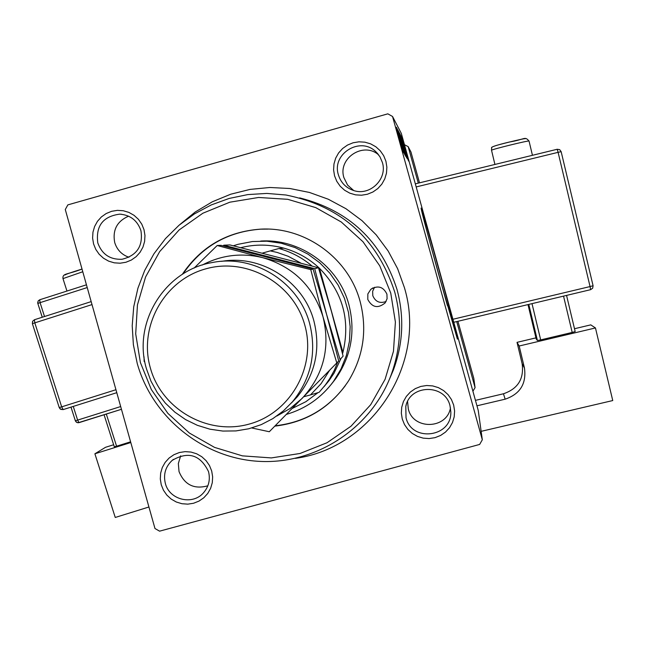 <?xml version="1.0" encoding="UTF-8"?>
<svg xmlns="http://www.w3.org/2000/svg" width="645" height="645" viewBox="0 0 645 645"><rect width="100%" height="100%" fill="white"/><g stroke="black" fill="none" stroke-linecap="round" stroke-linejoin="round"><path stroke-width="0.97" d="M439.713 272.472C428.909 233.7 422.693 212.237 421.064 208.101C421.645 211.915 427.554 234.175 438.81 274.891L457.41 339.165C456.837 335.319 450.944 313.083 439.713 272.472M447.469 305.746L429.755 241.907M161.25 484.774L160.299 478.969L160.653 473.107L162.306 467.48L165.168 462.376L169.095 458.047L173.9 454.717L179.326 452.54L185.123 451.637L190.984 452.056L196.62 453.774L201.748 456.7L206.11 460.691L209.48 465.545L211.697 471.019L212.648 476.84L212.286 482.71L210.625 488.346L207.755 493.449L203.812 497.771L198.999 501.092L193.565 503.253L187.776 504.148L181.922 503.721L176.295 502.004L171.183 499.077L166.829 495.086L163.467 490.24L161.25 484.774M208.512 471.592C200.313 454.773 188.211 451.024 172.215 460.361C165.499 466.666 163.209 474.333 165.346 483.371C169.288 499.931 192.726 505.672 203.586 492.699C208.819 486.548 210.464 479.509 208.512 471.592M93.565 243.915L92.606 238.078L92.961 232.168L94.605 226.492L97.46 221.324L101.378 216.938L106.175 213.543L111.609 211.31L117.398 210.359L123.268 210.73L128.903 212.407L134.031 215.317L138.401 219.3L141.779 224.162L144.004 229.66L144.964 235.514L144.609 241.432L142.956 247.116L140.086 252.276L136.151 256.662L131.346 260.048L125.912 262.265L120.123 263.208L114.27 262.829L108.642 261.144L103.523 258.234L99.169 254.259L95.791 249.405L93.565 243.915M140.941 230.684C137.433 220.517 130.371 215.003 119.744 214.148C102.982 216.373 95.662 225.952 97.782 242.891C101.926 254.275 109.997 259.742 122.002 259.274C136.925 255.581 143.23 246.051 140.941 230.684M334.545 175.787L333.594 169.885L333.981 163.911L335.674 158.17L338.601 152.946L342.616 148.503L347.51 145.06L353.049 142.787L358.951 141.811L364.909 142.174L370.641 143.859L375.85 146.786L380.268 150.801L383.686 155.711L385.928 161.258L386.871 167.176L386.484 173.158L384.775 178.899L381.832 184.131L377.809 188.566L372.907 192L367.368 194.258L361.466 195.225L355.516 194.846L349.8 193.161L344.599 190.235L340.189 186.22L336.779 181.326L334.545 175.787M382.372 162.427L379.905 156.703L375.979 151.873C360.499 135.942 331.409 153.784 338.407 174.859C340.81 182.583 345.817 187.776 353.436 190.452C369.803 196.394 387.734 179.068 382.372 162.427M402.27 419.048L401.327 413.179L401.722 407.253L403.423 401.561L406.358 396.401L410.381 392.015L415.275 388.637L420.814 386.428L426.716 385.508L432.674 385.912L438.398 387.629L443.599 390.58L448.017 394.603L451.427 399.497L453.661 405.028L454.596 410.913L454.201 416.847L452.484 422.54L449.541 427.7L445.51 432.077L440.6 435.448L435.061 437.649L429.167 438.56L423.209 438.14L417.5 436.415L412.308 433.472L407.898 429.449L404.496 424.563L402.27 419.048M449.992 405.737C444.994 383.646 409.954 384.21 405.802 406.398L406.019 417.726C411.704 442.631 452.097 437.262 450.815 411.712L449.992 405.737M378.776 155.026C363.659 141.174 337.488 158.267 343.946 177.73L347.599 185.083L353.718 190.541M128.589 216.18C117.035 221.227 112.407 229.999 114.705 242.504C117.003 249.833 121.76 254.759 128.968 257.274M180.673 455.83L178.343 463.529L179.028 471.576C184.51 484.83 194.113 489.571 207.843 485.798M407.575 401.529L408.309 408.97C413.106 430.199 446.896 429.36 450.476 407.874M179.858 224.549L195.258 211.979L212.334 201.788L230.733 194.209L250.067 189.404L269.916 187.485L289.855 188.509L309.455 192.452L328.281 199.224L345.93 208.698L362.022 220.663L376.196 234.861L388.145 250.986L397.618 268.683L404.399 287.581C427.345 362.99 372.496 448.057 295.313 458.369M387.83 113.834L67.854 204.876L65.282 209.536L154.977 528.521L159.581 531.166L479.646 444.437L482.315 439.777L392.539 116.479L387.83 113.834M408.075 159.976L407.14 156.671L408.075 159.976M408.414 160.541L407.487 157.259L408.414 160.541M406.584 157.711L399.956 133.765L406.584 157.711M407.213 158.565L401.005 135.861L407.213 158.565M406.092 156.735L399.392 132.838L406.092 156.735M405.173 155.243L398.304 130.814L405.173 155.243M401.609 146.568L396.401 127.242L401.609 146.568M403.923 153.196L397.11 128.565L403.923 153.196M482.315 439.777L478.243 410.446L401.335 133.451L392.539 116.479M403.439 152.397L396.748 127.895L403.439 152.397M404.81 154.816L397.917 129.943L404.81 154.816M405.697 156.267L398.949 131.87L405.697 156.267M406.253 154.082L403.198 142.819L406.253 154.082M406.914 158.073L400.384 134.7L406.914 158.073M408.72 161.194L404.084 144.424L408.72 161.194M408.221 160.218L403.722 143.762L408.221 160.218M408.882 161.29L407.954 158.041L408.882 161.29M419.508 182.833L410.954 152.002L408.164 146.625L404.463 144.714M456.733 321.581L475.075 387.653L472.898 391.192M475.075 387.653L473.785 378.341L457.942 321.291M418.299 183.132L408.164 146.625M398.892 135.652L401.029 143.182L398.86 135.66M400.335 137.071L404.931 153.486L400.295 137.087M400.182 135.708L401.303 139.167M401.271 139.159L400.206 135.7M402.988 145.778L405.31 153.929L402.956 145.786M402.988 143.045L404.963 150.003L402.956 143.053M401.19 137.514L406.148 155.34L401.166 137.522M401.319 138.877L405.834 154.985L401.287 138.893M404.649 146.447L408.156 159.162L404.6 146.463M386.919 294.136C383.299 286.711 377.938 285.098 370.835 289.307L367.844 293.935L367.787 299.449C372.189 307.584 377.978 308.737 385.162 302.916L387.089 298.74L386.919 294.136M386.097 301.489C379.849 303.722 375.414 301.787 372.786 295.692L372.649 291.266L374.56 287.267M144.012 356.774L144.158 361.539M274.818 426.135C306.319 422.435 330.893 407.35 348.55 380.881C363.53 356.145 367.4 329.708 360.144 301.57C348.687 258.105 305.053 226.476 260.443 229.152C227.032 231.619 200.974 246.696 182.261 274.391M268.094 229.104L260.798 229.16C227.629 231.603 201.7 246.519 183.011 273.915M140.4 362.579L151.325 389.524L167.91 413.405L189.356 433.021L214.592 447.412L242.383 455.862L271.343 457.918L300.054 453.475L327.055 442.728L351.009 426.208L370.69 404.705L385.089 379.308L393.474 351.283L395.393 322.04L390.749 293.072L379.76 265.845L362.99 241.746L341.286 222.009L315.76 207.617L287.718 199.305L258.572 197.475L229.814 202.199L202.877 213.221L179.108 229.967L159.686 251.59L145.577 276.979L137.45 304.883L135.7 333.892L140.4 362.579M394.684 291.903C402.295 320.299 401.013 348.219 390.846 375.68C370.722 428.715 315.76 464.36 259.548 461.377C203.312 458.531 152.397 417.662 137.216 363.393L133.378 344.744L132.209 325.733L133.733 306.762L137.925 288.194L144.714 270.408L153.953 253.775L165.467 238.618L179.028 225.25L194.363 213.955L211.173 204.965L229.096 198.458L247.793 194.588L266.869 193.419L285.937 195C340.931 206.061 377.18 238.368 394.684 291.903M389.306 379.542L393.361 370.053C403.125 343.688 404.351 316.872 397.054 289.621C381.453 240.996 349.001 210.423 299.683 197.886M260.701 241.053C300.078 238.408 338.762 266.24 348.881 304.625C355.661 331.377 351.275 356.072 335.706 378.712L331.369 384.235M275.165 425.789C304.271 422.483 327.668 409.099 345.349 385.629M233.369 245.769L238.029 244.318L252.356 241.553L266.837 241.19L281.196 243.221L295.039 247.575L307.996 254.154L319.718 262.773L329.877 273.198L338.198 285.146L344.454 298.304L348.469 312.293L350.154 326.749L349.445 341.269L346.373 355.468L341.02 368.948L333.538 381.356C321.5 397.667 305.778 408.68 286.388 414.396M342.527 353.799L342.93 352.396L319.477 268.28C309.213 258.645 297.329 251.929 283.816 248.131C269.554 244.278 255.267 244.108 240.956 247.624M342.342 353.025L342.93 352.396C350.533 320.097 342.713 292.064 319.477 268.28L318.686 268.473M292.266 408.422L305.859 401.698L318.025 392.636M323.959 386.758L329.039 380.639L334.07 373.149L341.003 358.467M300.562 262.894L288.17 256.275L277.124 252.429L270.271 250.889L262.66 253.025M270.271 250.889L278.979 248.51C291.25 251.945 302.271 257.774 312.043 265.998M283.816 248.131L278.979 248.51M337.795 361.99L334.191 370.544L329.692 378.671L325.491 384.783L319.122 392.305L310.495 394.901L321.097 383.654L329.418 370.601M303.747 396.756L310.495 394.901M291.476 402.94L297.377 396.699C315.349 374.293 320.863 349.066 313.913 321.017C303.618 281.502 261.491 254.348 221.574 261.354M150.341 367.924C161.661 409.382 207.811 435.73 249.043 424.12C290.452 413.123 316.719 366.691 304.787 325.088C293.459 283.324 246.817 256.984 205.594 268.909C164.185 280.212 138.417 326.644 150.341 367.924M309.664 323.629C316.824 352.533 311.148 378.526 292.637 401.601L283.405 410.897L272.843 418.629L261.225 424.636L248.817 428.764L235.925 430.925L222.847 431.062L209.899 429.183L197.386 425.329L185.607 419.605L174.843 412.131L165.338 403.093L157.332 392.7L150.995 381.211L146.488 368.892C132.394 322.96 164.54 270.449 211.931 262.604C253.711 253.872 298.861 281.986 309.664 323.629M276.769 416.049L290.25 408.422L302.102 398.425C323.532 375.059 330.506 347.865 323.024 316.848C313.373 286.42 293.298 266.699 262.789 257.686L217.196 245.503L221.009 245.334L313.075 269.062L340.044 359.523L343.108 356.161L331.482 311.543L318.461 267.756L314.704 268.667L223.694 245.205L229.894 244.931L318.461 267.756M251.784 427.974L269.296 431.739L338.714 360.982L314.704 268.667M336.827 363.054L323.024 316.848L310.769 269.626L262.789 257.686C241.625 252.55 221.428 255.009 202.216 265.055M217.196 245.503L194.089 268.094M310.769 269.626L313.075 269.062M113.649 444.744L105.546 447.291L94.896 453.79L115.253 517.459L148.922 507.002M130.798 442.535L94.896 453.79M106.312 414.058L116.584 446.211L130.596 441.817M116.584 446.211L114.302 446.791L104.071 414.767M519.185 346.01L517.032 342.35L522.128 363.667L524.458 368.053L519.185 346.01L595.456 327.95L590.772 324.87L574.501 328.724M517.032 342.35L535.939 337.867M532.012 303.642L540.679 339.899L572.196 332.433L563.537 296.128M540.679 339.899L537.406 340.487L528.787 304.408M527.989 304.601L536.197 338.956L537.406 340.487M566.56 295.41L575.171 331.538L572.196 332.433M475.438 400.368L503.463 393.772C517.951 388.814 524.175 378.776 522.128 363.667M481.138 431.344L612.75 400.553L595.456 327.95M524.458 368.053C526.57 383.686 520.136 394.055 505.148 399.182L503.463 393.772M476.953 405.81L505.148 399.182M82.778 271.747L62.984 278.616M65.072 275.004C64.984 274.585 70.636 272.601 82.02 269.062C66.757 274.923 62.484 273.085 62.968 278.559L66.959 291.048M87.22 287.565L40.079 302.65L44.513 316.526M73.256 406.414L77.634 420.105L120.68 406.552M70.982 407.14L75.457 421.064L76.497 422.298L78.037 422.789L121.453 409.293L79.004 422.66L77.634 420.105L75.336 420.766L71.023 407.124M42.28 317.235L37.821 303.44L42.239 317.251M39.74 299.764L86.446 284.808L39.74 299.764M92.009 304.593L34.806 322.863L34.443 319.743L32.597 321.291L32.395 323.677L59.227 407.567L60.195 409.003L63.17 409.599L116.777 392.684L63.17 409.599L61.67 406.85L59.227 407.567L32.395 323.677L34.806 322.863L61.67 406.85L115.947 389.717M34.451 319.735L91.171 301.618L34.451 319.735M32.444 323.653L32.637 321.283L34.427 319.743M63.162 409.599L60.815 409.373L59.284 407.559M40.079 302.65L39.724 299.772L38.176 300.933L37.692 302.803L37.821 303.44L40.079 302.65M37.861 303.416L38.047 301.215L39.708 299.78M78.996 422.66L76.811 422.443L75.384 420.758M529.037 141.094L529.045 141.053C529.497 140.11 490.926 149.584 491.53 150.261L491.571 148.632M452.927 319.259L590.062 286.565L558.094 152.341L416.186 186.929M561.158 151.672L593.077 285.719L590.062 286.565L590.635 289.669L453.766 322.282L590.635 289.669L592.666 288.194L593.077 285.735L561.158 151.672L559.675 149.648L557.191 149.269L558.094 152.341L561.158 151.672L559.675 149.648L557.175 149.269L415.332 183.857L557.183 149.269M493.909 146.391C493.481 145.754 526.626 137.643 525.167 138.748M590.618 289.669L592.674 288.194L593.077 285.727M378.002 154.026L375.979 151.873M121.55 214.261L119.744 214.148M173.441 459.377L172.215 460.361M406.277 404.729L405.802 406.398M373.068 287.839L370.835 289.307M390.846 375.68L393.361 370.053M333.538 381.356L335.706 378.712M329.039 380.639L325.491 384.783M292.637 401.601L297.377 396.699M491.53 150.285L494.917 164.451M491.837 147.979C489.99 147.286 495.795 145.31 509.26 142.053C525.635 139.352 524.562 135.942 529.045 141.053L532.439 155.3"/></g></svg>
